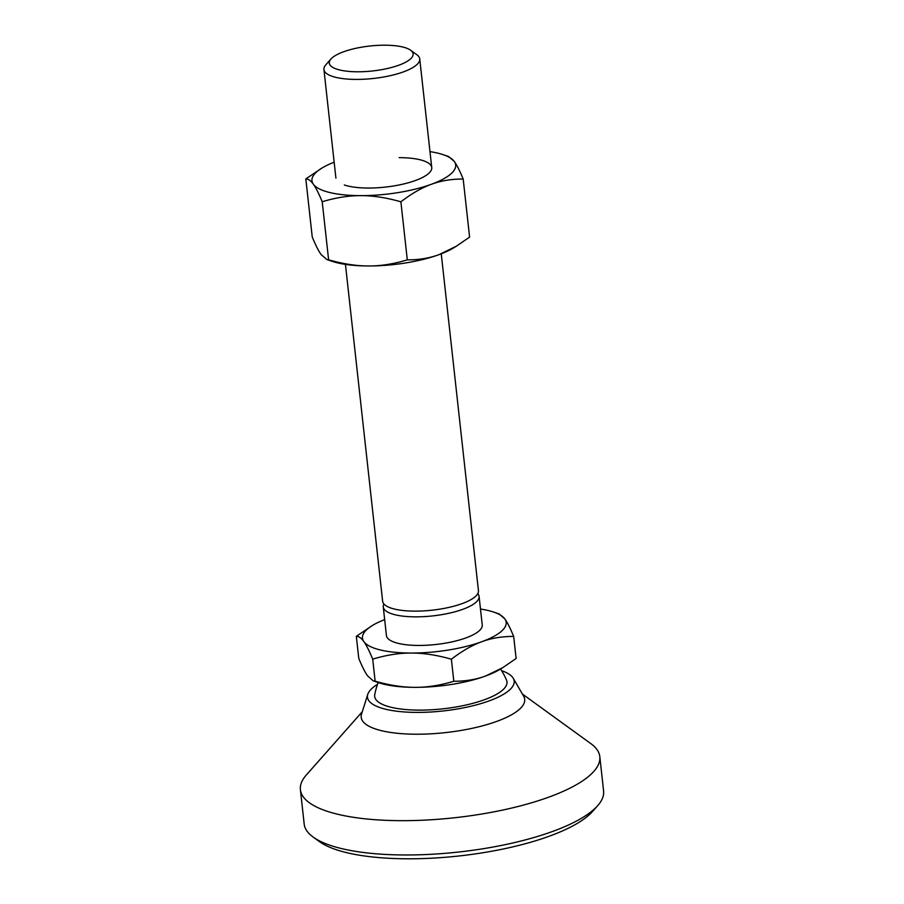 <?xml version="1.0" encoding="UTF-8"?>
<svg xmlns="http://www.w3.org/2000/svg" width="904" height="904" viewBox="0 0 904 904"><rect width="100%" height="100%" fill="white"/><g stroke="black" fill="none" stroke-linecap="round" stroke-linejoin="round"><path stroke-width="1.36" d="M330.943 59.009L325.824 64.805A48.194 14.328 -6.3 0 0 323.926 69.506A48.194 14.328 -6.3 0 0 356.526 79.416A48.194 14.328 -6.3 0 0 419.738 58.929A48.194 14.328 -6.3 0 0 416.868 54.748L410.608 50.217A42.172 12.543 -6.3 0 0 384.596 45.2A42.172 12.543 -6.3 0 0 330.943 59.009A42.172 12.543 -6.3 0 0 357.814 71.789A42.172 12.543 -6.3 0 0 401.218 64.286A42.172 12.543 -6.3 0 0 410.608 50.217M477.787 593.623A48.194 14.328 173.7 0 1 478.159 594.097A48.194 14.328 173.7 0 1 479.075 596.369L482.239 624.958A48.194 14.328 173.7 0 1 419.027 645.445A48.194 14.328 173.7 0 1 386.415 635.535L383.262 606.946A48.194 14.328 173.7 0 1 383.917 603.985M479.075 596.369A48.194 14.328 173.7 0 1 415.863 616.856A48.194 14.328 173.7 0 1 384.177 609.228A48.194 14.328 173.7 0 1 383.262 606.946M345.441 264.386L382.629 601.228A48.194 14.328 -6.3 0 0 415.23 611.138A48.194 14.328 -6.3 0 0 478.442 590.651L441.254 253.809M372.708 659.14C386.324 655.027 399.218 652.993 411.365 653.05C423.513 653.016 436.858 655.061 451.39 659.208L453.819 681.254C440.203 685.368 427.309 687.402 415.162 687.345C403.014 687.379 389.669 685.334 375.137 681.187L373.307 680.893L367.623 675.909C365.103 672.429 362.142 666.576 358.764 658.361L356.323 636.314C358.798 636.269 361.306 638.032 363.837 641.603C366.369 645.083 369.318 650.925 372.708 659.14L375.137 681.187M451.39 659.208C462.068 651.004 472.227 645.162 481.855 641.693C491.471 638.134 502.082 636.382 513.675 636.439C510.297 628.223 507.336 622.381 504.816 618.901L499.132 613.918L493.561 612.042A72.297 21.504 -6.3 0 0 480.476 609.036M513.675 636.439L516.116 658.485L502.793 667.649L485.64 676C476.024 679.559 465.413 681.311 453.819 681.254M384.663 619.613A72.297 21.504 -6.3 0 0 372.55 625.399L356.323 636.314M372.55 625.399A72.297 21.504 -6.3 0 0 363.837 641.603A72.297 21.504 -6.3 0 0 411.365 653.05A72.297 21.504 -6.3 0 0 481.855 641.693A72.297 21.504 -6.3 0 0 504.816 618.901A72.297 21.504 -6.3 0 0 493.561 612.042M373.307 680.893L378.878 682.769A72.297 21.504 -6.3 0 0 415.162 687.345A72.297 21.504 -6.3 0 0 485.64 676A72.297 21.504 -6.3 0 0 499.889 669.401L502.793 667.649M522.399 694.046L590.843 743.619A150.618 44.793 173.7 0 1 599.815 756.659L603.601 790.966A150.618 44.793 173.7 0 1 597.691 805.656A150.618 44.793 173.7 0 1 406.065 854.981A150.618 44.793 173.7 0 1 313.157 837.07A150.618 44.793 173.7 0 1 304.185 824.019L300.399 789.712A150.618 44.793 173.7 0 1 306.309 775.022L362.289 711.719M597.691 805.656L592.572 811.442A144.595 42.996 173.7 0 1 408.608 858.8A144.595 42.996 173.7 0 1 319.417 841.601L313.157 837.07M599.815 756.659A150.618 44.793 173.7 0 1 402.28 820.674A150.618 44.793 173.7 0 1 300.399 789.712M501.55 670.644A73.8 21.945 173.7 0 1 513.246 678.271L523.642 696.182A82.241 24.453 173.7 0 1 416.834 734.217A82.241 24.453 173.7 0 1 361.543 714.081L367.781 694.328A73.8 21.945 173.7 0 1 377.522 684.328M513.246 678.271A73.8 21.945 173.7 0 1 417.388 712.409A73.8 21.945 173.7 0 1 367.781 694.328M500.511 669.028A69.28 69.28 0 0 1 506.511 680.09A66.546 19.786 173.7 0 1 419.693 710.126A66.546 19.786 173.7 0 1 374.753 694.634A69.28 69.28 0 0 1 378.188 682.531M399.127 157.646A48.194 14.328 173.7 0 1 425.016 176.077A48.194 14.328 173.7 0 1 368.527 188.043A48.194 14.328 173.7 0 1 344.334 184.981M305.823 178.913C308.298 178.868 310.806 180.63 313.338 184.201C315.869 187.682 318.818 193.524 322.208 201.739L328.615 259.81L326.785 259.505L321.101 254.521C318.581 251.041 315.62 245.199 312.242 236.984L305.823 178.913L322.05 167.997A72.297 21.504 173.7 0 1 334.164 162.212M322.208 201.739C335.825 197.626 348.718 195.592 360.877 195.637C373.024 195.603 386.358 197.66 400.89 201.795C411.58 193.603 421.727 187.761 431.355 184.292C440.971 180.732 451.582 178.981 463.187 179.037L469.594 237.108L456.271 246.261L439.118 254.612C429.502 258.171 418.902 259.923 407.297 259.866C393.681 263.991 380.787 266.025 368.64 265.968C356.492 266.002 343.147 263.945 328.615 259.81M400.89 201.795L407.297 259.866M463.187 179.037C459.797 170.822 456.836 164.98 454.316 161.5L448.633 156.516L443.062 154.64A72.297 21.504 173.7 0 1 454.316 161.5A72.297 21.504 173.7 0 1 431.355 184.292A72.297 21.504 173.7 0 1 360.877 195.637A72.297 21.504 173.7 0 1 313.338 184.201A72.297 21.504 173.7 0 1 322.05 167.997M429.976 151.635A72.297 21.504 173.7 0 1 443.062 154.64M456.271 246.261L453.367 248.024A72.297 21.504 173.7 0 1 439.118 254.612A72.297 21.504 173.7 0 1 368.64 265.968A72.297 21.504 173.7 0 1 332.356 261.38L326.785 259.505M323.926 69.506L335.915 178.133M419.738 58.929L431.739 167.556"/></g></svg>
